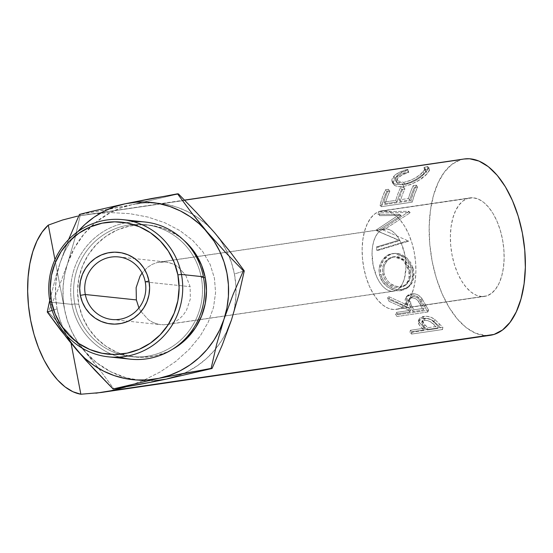 <?xml version="1.0" encoding="UTF-8"?>
<svg xmlns="http://www.w3.org/2000/svg" width="553" height="553" viewBox="0 0 553 553"><rect width="100%" height="100%" fill="white"/><g stroke="black" fill="none" stroke-linecap="round" stroke-linejoin="round"><path stroke-width="0.41" stroke-dasharray="2.77 2.07" d="M184.557 200.089L78.789 215.884L93.996 213.527L110.462 212.573L96.319 221.884L84.167 233.808L74.455 247.903L67.549 263.643A89.116 86.538 -83.9 0 0 64.577 309.673L54.947 259.654L64.577 309.673A89.116 86.538 -83.9 0 0 84.36 350.927L66.547 331.06L48.166 312.086L47.247 311.989L48.166 312.086L58.307 288.756L67.549 263.643L64.611 274.917L63.118 286.475L63.111 298.129L64.577 309.673L67.501 320.913L71.821 331.655L77.475 341.719L100.446 370.717L114.008 389.077L100.446 370.717L84.36 350.927L96.554 362.657L110.724 371.734L126.354 377.83L142.84 380.706A89.116 86.538 -83.9 0 0 146.925 380.899A89.116 86.538 -83.9 0 0 166.308 379.123A89.116 86.538 -83.9 0 0 184.038 373.31A89.116 86.538 -83.9 0 0 215.421 349.164A89.116 86.538 -83.9 0 0 231.444 320.035A89.116 86.538 -83.9 0 0 235.986 287.463A89.116 86.538 -83.9 0 0 234.417 274.005L244.281 270.901L234.417 274.005L231.5 262.765L227.172 252.023L221.525 241.958L214.64 232.751L206.635 224.553L197.663 217.509L187.861 211.737L177.402 207.334L166.467 204.375L155.241 202.916L143.918 202.972L132.692 204.555L178.446 193.909L132.692 204.555L121.314 207.783L110.462 212.573L129.672 213.638L147.955 217.059L164.829 222.748L179.843 230.566L192.617 240.292L202.806 251.684L210.147 264.431L214.44 278.2L215.573 292.641L213.527 307.357L208.343 321.97L200.165 336.1L189.209 349.372L175.757 361.434L160.163 371.969L142.84 380.706L154.619 380.74M57.111 308.885L52.162 310.44L57.111 308.885L60.035 320.125L64.355 330.867L66.899 335.768A89.116 86.538 96.1 0 1 57.111 308.885A89.116 86.538 96.1 0 1 60.083 262.855L56.15 275.505L49.715 300.452L56.15 275.505L60.083 262.855L57.146 274.122L55.653 285.687L55.646 297.341L57.111 308.885M119.531 357.072A68.973 66.975 96.1 0 1 71.952 304.392L74.807 303.901A66.346 64.431 -83.9 0 0 150.547 355.607A66.346 64.431 -83.9 0 0 201.264 277.343L203.4 276.783L201.264 277.343A66.346 64.431 96.1 0 1 131.04 356.602A66.346 64.431 96.1 0 1 74.807 303.901L78.809 304.33A66.346 64.431 -83.9 0 0 135.036 357.031A66.346 64.431 -83.9 0 0 172.018 349.572L166.64 352.192L154.543 356.035L141.969 357.376L129.395 356.167L117.312 352.461L106.176 346.392L96.416 338.194L88.411 328.185L82.459 316.751L78.809 304.33L77.579 291.396L78.83 278.449L82.508 265.986L88.473 254.484L96.499 244.391L106.273 236.09L117.423 229.903L129.52 226.066L142.093 224.718L154.667 225.928L166.75 229.64L177.893 235.709L183.617 240.106A66.346 64.431 -83.9 0 0 149.027 225.071A66.346 64.431 -83.9 0 0 78.809 304.33L74.807 303.901A66.346 64.431 96.1 0 1 145.031 224.642A66.346 64.431 96.1 0 1 201.264 277.343L203.552 277.592L201.264 277.343A66.346 64.431 -83.9 0 0 125.524 225.638A66.346 64.431 -83.9 0 0 74.807 303.901L71.952 304.392A68.973 66.975 -83.9 0 0 130.404 359.174M379.628 211.336A49.798 26.178 81.6 0 1 381.777 210.838A49.798 26.178 81.6 0 1 414.584 254.235A49.798 26.178 81.6 0 1 398.409 308.885L486.654 295.917A49.798 26.178 -98.4 0 0 502.829 241.267A49.798 26.178 -98.4 0 0 470.022 197.87A49.798 26.178 -98.4 0 0 467.866 198.361L379.628 211.336L472.967 197.753L478.227 199.039L483.446 202.177L488.437 207.043L492.993 213.444L496.947 221.145L500.14 229.841L502.456 239.207L503.804 248.878L504.136 258.479L503.43 267.645L501.723 276.023L499.069 283.288L495.585 289.171L491.389 293.429L486.654 295.917L481.559 296.526L476.299 295.24L471.073 292.102L466.089 287.242L461.527 280.834L457.58 273.134L454.379 264.438L452.064 255.071L450.716 245.408L450.391 235.806L451.096 226.64L452.803 218.262L455.451 210.99L458.942 205.115L463.131 200.85L467.866 198.361A49.798 26.178 -98.4 0 0 451.69 253.018A49.798 26.178 -98.4 0 0 484.504 296.408A49.798 26.178 -98.4 0 0 486.654 295.917L398.409 308.885A49.798 26.178 81.6 0 1 396.259 309.383A49.798 26.178 81.6 0 1 363.445 265.986A49.798 26.178 81.6 0 1 379.628 211.336L374.893 213.817L370.697 218.082L367.206 223.965L364.558 231.23L362.851 239.608L362.146 248.774L362.471 258.375L363.819 268.046L366.134 277.406L369.335 286.108L373.289 293.809L377.844 300.21L382.828 305.076L388.054 308.208L393.314 309.5L398.409 308.885L403.144 306.403L407.34 302.138L410.824 296.263L413.478 288.991L415.185 280.613L415.891 271.447L415.566 261.846L414.211 252.175L411.895 242.815L408.702 234.113L404.748 226.419L400.192 220.011L395.208 215.145L389.983 212.013L384.722 210.728L379.628 211.336M185.801 275.387L190.121 286.675L190.343 298.966L186.437 310.399L183.105 315.231L179.006 319.226L174.299 322.219L169.17 324.106L394.953 290.919A31.452 16.535 -98.4 0 0 405.169 256.398A31.452 16.535 -98.4 0 0 384.446 228.99A31.452 16.535 -98.4 0 0 383.084 229.308L157.308 262.488L162.665 261.79L168.043 262.302L173.241 264.002L178.052 266.829L185.801 275.387L178.052 266.829L173.241 264.002L165.63 261.922L157.308 262.488L152.179 264.375L147.471 267.369L142.1 272.982L147.471 267.369L152.179 264.375L157.308 262.488L383.084 229.308A31.452 16.535 -98.4 0 0 372.867 263.822A31.452 16.535 -98.4 0 0 393.591 291.231A31.452 16.535 -98.4 0 0 394.953 290.919L169.17 324.106L174.299 322.219L179.006 319.226L183.105 315.231L186.437 310.399L190.343 298.966L190.121 286.675L185.801 275.387M145.245 281.919L190.121 286.675L145.245 281.919M50.005 302.062L71.952 304.392L50.005 302.062M48.291 225.112L62.669 219.976L77.531 216.14L460.455 159.858A89.116 46.839 -98.4 0 0 431.506 257.657A89.116 46.839 -98.4 0 0 490.221 335.312M427.593 166.515L423.944 167.552L424.932 168.105L425.084 169.024L424.441 170.303L419.658 174.962L414.84 178.211L409.227 180.907L403.649 182.372L398.893 182.414L395.983 180.928L395.354 178.467L396.46 176.331L399.003 173.988L408.107 169.882L407.637 169.294L399.473 172.26L395.001 175.066L392.45 178.011L391.773 179.946L392.07 181.709L394.116 183.624L397.22 184.536L402.708 184.37L409.497 182.552L416.319 179.165L424.517 173.144L427.275 170.331L428.748 167.96L428.492 166.951L427.593 166.515M380.015 205.232L410.9 200.698A89.116 46.839 81.6 0 1 416.416 185.193L413.243 185.656A89.116 46.839 -98.4 0 0 408.46 198.492L398.955 199.889A89.116 46.839 81.6 0 1 403.745 187.052L400.572 187.515A89.116 46.839 -98.4 0 0 395.782 200.352L383.906 202.101A89.116 46.839 81.6 0 1 388.697 189.264L385.531 189.727A89.116 46.839 -98.4 0 0 380.015 205.232L381.314 206.698L383.72 198.797L386.671 191.649L385.531 189.727L388.697 189.264A89.116 46.839 -98.4 0 0 383.906 202.101L395.782 200.352L397.068 201.893A86.496 45.464 81.6 0 1 401.713 189.437L400.572 187.515L403.745 187.052A89.116 46.839 -98.4 0 0 398.955 199.889L408.46 198.492L409.738 200.034A86.496 45.464 81.6 0 1 414.384 187.571L413.243 185.656L416.416 185.193L417.556 187.108L414.384 187.571L413.243 185.656A89.116 46.839 -98.4 0 0 408.46 198.492L409.738 200.034L400.234 201.43L398.955 199.889L400.234 201.43A86.496 45.464 81.6 0 1 404.886 188.967L403.745 187.052L404.886 188.967L401.713 189.437L400.572 187.515A89.116 46.839 -98.4 0 0 395.782 200.352L397.068 201.893L385.185 203.642L383.906 202.101L385.185 203.642A86.496 45.464 81.6 0 1 389.837 191.179L388.697 189.264L389.837 191.179L386.671 191.649L385.531 189.727L382.489 197.089L380.015 205.232L381.314 206.698L412.199 202.156L410.9 200.698L380.015 205.232M399.798 214.336L376.399 229.889A89.116 46.839 -98.4 0 0 376.358 230.594L398.575 240.23L376.462 246.963A89.116 46.839 -98.4 0 0 376.683 250.246L407.271 240.914A89.116 46.839 81.6 0 1 407.243 240.451L381.923 229.454L408.653 211.744A89.116 46.839 81.6 0 1 408.722 211.322L378.591 211.585A89.116 46.839 -98.4 0 0 378.065 214.474L399.798 214.336L401.174 215.435L377.803 230.622L376.399 229.889A89.116 46.839 -98.4 0 0 376.358 230.594L399.985 240.569L377.775 231.313A86.496 45.464 81.6 0 1 377.803 230.622L376.399 229.889L399.798 214.336L378.065 214.474L379.42 215.663L401.174 215.435L399.798 214.336M412.51 272.214L411.079 266.719L409.51 263.228L404.969 257.484L399.128 254.034L395.913 253.433L391.075 253.889L386.575 255.866L381.86 260.816L379.31 267.465L379.109 271.157L379.621 274.869L382.552 281.788L387.798 287.131L394.317 290.242L397.711 290.76L404.049 289.827L406.78 288.438L409.068 286.454L410.865 283.938L412.704 277.62L412.51 272.214M396.964 316.523L427.849 311.982A89.116 46.839 81.6 0 1 424.683 306.549L419.941 298.786L416.132 295.883L413.215 294.929L408.508 295.399L406.932 296.332L405.155 299.36L405.183 302.187L406.939 306.901L387.577 297.832A89.116 46.839 -98.4 0 0 389.036 301.323L408.626 310.039A89.116 46.839 -98.4 0 0 409.773 312.037L395.519 314.132A89.116 46.839 -98.4 0 0 396.964 316.523L397.766 314.712A86.496 45.464 81.6 0 1 396.363 312.39L395.519 314.132L409.773 312.037L410.616 310.295A86.496 45.464 81.6 0 1 409.51 308.36L408.626 310.039L389.036 301.323L390.072 299.954A86.496 45.464 81.6 0 1 388.662 296.574L387.577 297.832L406.939 306.901L406.192 297.085L410.367 294.915C414.543 294.535 418.061 296.228 420.93 300.002L424.683 306.549L425.582 304.897L421.925 298.544L420.93 300.002L421.925 298.544C419.098 294.88 415.607 293.249 411.446 293.643L410.367 294.915L411.446 293.643L407.181 295.848L407.865 305.311L406.939 306.901L407.865 305.311L388.662 296.574L387.577 297.832A89.116 46.839 -98.4 0 0 389.036 301.323L390.072 299.954L409.51 308.36L408.626 310.039A89.116 46.839 -98.4 0 0 409.773 312.037L410.616 310.295L396.363 312.39L395.519 314.132A89.116 46.839 -98.4 0 0 396.964 316.523L397.766 314.712L428.651 310.171L427.849 311.982L396.964 316.523M411.632 334.067L442.518 329.533A89.116 46.839 81.6 0 1 438.812 326.09L434.181 321.549L430.331 319.302L425.824 318.217L422.305 318.452L420.522 319.005L418.821 320.305L418.213 322.081L419.063 324.735L422.831 329.18A89.116 46.839 -98.4 0 0 424.179 330.466L409.925 332.56A89.116 46.839 -98.4 0 0 411.632 334.067L412.006 331.745A86.496 45.464 81.6 0 1 410.347 330.272L409.925 332.56L424.179 330.466L424.6 328.178A86.496 45.464 81.6 0 1 423.294 326.941L422.831 329.18L418.669 324.023L418.358 321.189L422.997 318.334C427.068 317.878 430.801 318.95 434.181 321.549L438.812 326.09L439.296 323.864L434.789 319.454L434.181 321.549L434.789 319.454C431.464 316.938 427.773 315.908 423.702 316.371L422.997 318.334L423.702 316.371L418.994 319.24L419.271 321.922L418.669 324.023L419.271 321.922L423.294 326.941L422.831 329.18A89.116 46.839 -98.4 0 0 424.179 330.466L424.6 328.178L410.347 330.272L409.925 332.56A89.116 46.839 -98.4 0 0 411.632 334.067L412.006 331.745L442.891 327.203L442.518 329.533L411.632 334.067M87.685 214.329L110.462 212.573A89.116 86.538 -83.9 0 0 67.549 263.643L74.911 238.495L80.385 214.509L79.466 214.412L106.556 209.753L132.692 204.555A89.116 86.538 -83.9 0 0 110.462 212.573L129.672 213.638L147.955 217.059L164.829 222.748L179.843 230.566L192.617 240.292L202.806 251.684L210.147 264.431L214.44 278.2L215.573 292.641L213.527 307.357L208.343 321.97L200.165 336.1L189.209 349.372L175.757 361.434L160.163 371.969L142.84 380.706L125.503 387.031L142.84 380.706A89.116 86.538 -83.9 0 1 84.36 350.927L66.547 331.06L48.166 312.086L58.307 288.756L67.549 263.643L74.911 238.495L80.385 214.509L132.692 204.555A89.116 86.538 -83.9 0 1 192.866 214.467A89.116 86.538 -83.9 0 1 214.64 232.751A89.116 86.538 -83.9 0 1 228.997 256.074A89.116 86.538 -83.9 0 1 234.417 274.005L235.889 285.548L235.875 297.203L234.389 308.768L231.444 320.035M68.6 239.56L60.083 262.855A89.116 86.538 96.1 0 1 77.945 231.562L70.1 241.938L64.425 252.064L60.083 262.855L68.6 239.56M177.25 376.047L187.716 371.533L197.525 365.657L206.518 358.51L214.529 350.229L221.435 340.945L227.103 330.825M96.022 393.176L80.862 394.234M464.299 158.974A89.116 46.839 -98.4 0 0 460.455 159.858L77.531 216.14M464.085 159.001L460.455 159.858L451.981 164.303L444.481 171.935L438.239 182.455L433.497 195.458L430.434 210.451L429.169 226.854L429.757 244.039L432.17 261.341L436.317 278.097L442.034 293.657L449.112 307.44L457.262 318.901L466.186 327.604L475.539 333.21L486.281 335.567M423.944 167.552L424.642 170.02L425.851 170.877L423.992 174.202L423.114 171.879L425.077 168.388L423.944 167.552L427.165 166.425L428.741 167.359L426.37 171.326C422.402 175.819 411.37 183.389 402.708 184.37C398.513 184.992 395.388 184.584 393.335 183.147L392.063 181.688L393.923 176.075C396.764 173.248 401.333 170.988 407.637 169.294L408.107 169.882C403.075 171.402 399.397 173.317 397.082 175.619L395.499 180.202L403.649 182.372C412.04 180.313 418.531 176.815 423.114 171.879L423.992 174.202C419.527 178.992 413.098 182.407 404.713 184.439L403.649 182.372L404.713 184.439L396.46 182.303L397.953 177.942L397.082 175.619L397.953 177.942C400.199 175.702 403.821 173.836 408.805 172.349L407.637 169.294L408.294 171.789C402.045 173.448 397.545 175.654 394.794 178.398L393.923 176.075L394.794 178.398L393.024 183.734L394.386 185.241L393.335 183.147L394.386 185.241C396.466 186.617 399.605 186.997 403.801 186.382L402.708 184.37L403.801 186.382C414.003 183.838 421.821 179.594 427.241 173.649L426.37 171.326L427.241 173.649L429.481 169.847L427.822 168.921L427.165 166.425L427.822 168.921L424.642 170.02L423.944 167.552M424.642 170.02L427.822 168.921L429.197 169.418L429.501 170.386L427.241 173.649L419.444 179.995L410.582 184.584L403.801 186.382L398.305 186.561L395.174 185.697L393.079 183.852L392.9 181.356L395.844 177.416L400.227 174.686L408.294 171.789L408.805 172.349L402.349 174.866L397.953 177.942L396.301 180.7L396.985 183.084L399.943 184.502L403.407 184.591L407.437 183.886L413.119 181.792L419.52 177.99L423.992 174.202L425.865 171.43L425.665 170.545L424.642 170.02M416.416 185.193L413.374 192.555L410.9 200.698L412.199 202.156L414.605 194.255L417.556 187.108L416.416 185.193M417.556 187.108A86.496 45.464 -98.4 0 0 412.199 202.156L381.314 206.698A86.496 45.464 81.6 0 1 386.671 191.649L389.837 191.179A86.496 45.464 -98.4 0 0 385.185 203.642L397.068 201.893A86.496 45.464 81.6 0 1 401.713 189.437L404.886 188.967A86.496 45.464 -98.4 0 0 400.234 201.43L409.738 200.034A86.496 45.464 81.6 0 1 414.384 187.571L417.556 187.108M379.42 215.663A86.496 45.464 81.6 0 1 379.932 212.857L378.591 211.585A89.116 46.839 -98.4 0 0 378.065 214.474L379.42 215.663A86.496 45.464 81.6 0 1 379.932 212.857L378.591 211.585L408.722 211.322L410.091 212.47L379.932 212.857L410.091 212.47L408.722 211.322A89.116 46.839 -98.4 0 0 408.653 211.744L410.022 212.884A86.496 45.464 81.6 0 1 410.091 212.47A86.496 45.464 -98.4 0 0 410.022 212.884L408.653 211.744L381.923 229.454L383.333 230.179L410.022 212.884L383.333 230.179L381.923 229.454L407.243 240.451A89.116 46.839 -98.4 0 0 407.271 240.914L408.681 241.191A86.496 45.464 81.6 0 1 408.653 240.742A86.496 45.464 -98.4 0 0 408.681 241.191L407.271 240.914L376.683 250.246L378.086 250.385L408.681 241.191L378.086 250.385A86.496 45.464 81.6 0 1 377.872 247.198L376.462 246.963A89.116 46.839 -98.4 0 0 376.683 250.246L378.086 250.385A86.496 45.464 81.6 0 1 377.872 247.198L376.462 246.963L398.575 240.23L399.985 240.569L377.872 247.198L399.985 240.569L377.775 231.313A86.496 45.464 81.6 0 1 377.803 230.622L401.174 215.435L379.42 215.663M392.665 253.571L394.054 253.544C385.365 254.38 378.3 264.673 380.913 274.288L379.621 274.869C376.946 264.956 383.962 254.415 392.665 253.571L394.676 253.405L405.798 258.265L412.158 270.382L412.324 279.991L408.252 287.277L400.994 290.601C392.478 292.254 381.466 284.878 379.621 274.869L380.913 274.288C382.704 284.021 393.591 291.113 402.128 289.489L400.994 290.601L402.128 289.489L409.524 286.115L413.575 279.016L413.444 269.795L412.158 270.382L413.444 269.795L407.188 258.071L396.093 253.371L392.665 253.571M412.973 268.005L413.99 273.348L413.941 276.818L412.047 282.97L410.236 285.417L407.927 287.36L402.128 289.489L395.471 289.164L388.987 286.164L383.789 281L382.033 277.765L380.582 272.498L380.644 267.099L383.236 260.608L387.964 255.79L390.909 254.332L394.054 253.544L397.296 253.398L400.503 253.965L406.344 257.297L410.851 262.869L412.973 268.005M383.83 272.477L385.012 276.783L388.282 281.754L390.542 283.717L395.734 286.288L398.478 286.724L403.655 285.963L407.001 283.917L409.192 281.042L410.651 275.892L410.685 273.03L409.856 268.654L406.414 262.046L404.443 259.91L399.695 257.11L397.082 256.606L391.87 257.373L387.39 260.38L384.501 265.219L383.823 268.046L383.83 272.477M399.971 287.622L401.139 286.599C392.713 286.986 387.038 282.77 384.107 273.949L382.814 274.537C385.807 283.613 391.524 287.975 399.971 287.622L405.314 285.341L409.02 279.044L408.95 270.694L403.379 260.449L393.867 256.744L393.072 256.841C384.916 259.025 381.494 264.922 382.814 274.537L384.107 273.949C382.849 264.604 386.291 258.859 394.441 256.716L393.072 256.841L395.264 256.62L404.727 260.173L410.243 270.106L408.95 270.694L410.243 270.106L410.271 278.111L406.607 284.27L401.139 286.599L399.971 287.622L394.559 287.284L389.333 284.622L387.059 282.583L383.741 277.454L382.531 273.016L382.496 268.461L383.16 265.551L384.342 262.875L388.109 258.763L391.766 257.097L395.706 256.737L398.326 257.269L403.089 260.173L405.072 262.378L408.052 267.728L409.241 272.2L409.4 276.645L408.916 279.424L406.801 283.82L403.642 286.461L399.971 287.622M424.683 306.549A89.116 46.839 -98.4 0 0 427.849 311.982L428.651 310.171A86.496 45.464 81.6 0 1 425.582 304.897L424.683 306.549M425.582 304.897A86.496 45.464 -98.4 0 0 428.651 310.171L397.766 314.712A86.496 45.464 81.6 0 1 396.363 312.39L410.616 310.295A86.496 45.464 81.6 0 1 409.51 308.36L390.072 299.954A86.496 45.464 81.6 0 1 388.662 296.574L407.865 305.311L406.4 301.668L406.185 297.984L408.003 295.032L409.579 294.12L414.28 293.643L417.19 294.562L420.951 297.369L425.582 304.897M413.291 296.325L410.291 297.486L409.351 299.712L409.863 302.318L413.789 309.832L424.082 308.318A86.496 45.464 81.6 0 1 421.282 303.231L418.123 298.392L415.476 296.733L413.291 296.325M412.6 296.373L411.556 297.735L408.999 299.18L410.077 306.466L411.003 304.876L409.987 297.846L412.6 296.373C416.914 296.733 419.81 299.021 421.282 303.231L420.349 304.821A89.116 46.839 -98.4 0 0 423.232 310.06L424.082 308.318L413.789 309.832L411.003 304.876L410.077 306.466L412.939 311.574L413.789 309.832L412.939 311.574L423.232 310.06L424.082 308.318A86.496 45.464 81.6 0 1 421.282 303.231L420.349 304.821C418.835 300.5 415.904 298.143 411.556 297.735L412.6 296.373M438.812 326.09A89.116 46.839 -98.4 0 0 442.518 329.533L442.891 327.203A86.496 45.464 81.6 0 1 439.296 323.864L438.812 326.09M439.296 323.864A86.496 45.464 -98.4 0 0 442.891 327.203L412.006 331.745A86.496 45.464 81.6 0 1 410.347 330.272L424.6 328.178A86.496 45.464 81.6 0 1 423.294 326.941L419.692 322.696L418.856 320.035L419.499 318.307L422.941 316.503L426.515 316.247L430.994 317.284L434.789 319.454L439.296 323.864M425.893 318.341L423.004 319.302L422.285 320.954L423.086 322.814L427.766 327.715L438.066 326.201A86.496 45.464 81.6 0 1 434.748 322.897L430.994 319.599L425.893 318.341M425.202 318.41L424.545 320.429L421.745 322.288L424.006 326.754L424.524 324.57L422.354 320.256L425.202 318.41C429.605 318.5 432.785 319.993 434.748 322.897L434.229 325.081A89.116 46.839 -98.4 0 0 437.644 328.482L438.066 326.201L427.766 327.715L424.524 324.57L424.006 326.754L427.345 329.996L427.766 327.715L427.345 329.996L437.644 328.482L438.066 326.201A86.496 45.464 81.6 0 1 434.748 322.897L434.229 325.081C432.211 322.109 428.983 320.56 424.545 320.429L425.202 318.41M412.939 311.574L408.487 302.484L408.591 299.906L409.261 298.869L412.255 297.68L415.856 298.834L418.13 301.012L420.349 304.821A89.116 46.839 -98.4 0 0 423.232 310.06L412.939 311.574M427.345 329.996L421.96 324.003L421.794 322.123L422.354 321.341L424.545 320.429L427.476 320.574L430.379 321.68L434.229 325.081A89.116 46.839 -98.4 0 0 437.644 328.482L427.345 329.996M144.948 222.002A68.973 66.975 -83.9 0 0 71.952 304.392A68.973 66.975 96.1 0 1 133.874 221.774M163.812 324.805L169.17 324.106L163.812 324.805L158.434 324.293L163.812 324.805M153.236 322.593L158.434 324.293L153.236 322.593L148.425 319.765L153.236 322.593M140.676 311.208L148.425 319.765L140.676 311.208L138.941 307.952L140.676 311.208M394.953 290.919L391.731 291.3L388.406 290.491L385.109 288.507L381.957 285.438L379.082 281.394L376.586 276.528L373.102 265.122L372.045 252.949L372.487 247.163L373.572 241.868L375.245 237.278L377.45 233.566L380.098 230.877L383.084 229.308L386.305 228.921L389.63 229.73L392.927 231.714L396.072 234.783L398.955 238.827L401.45 243.693L404.934 255.099L405.992 267.272L404.464 278.353L402.791 282.942L400.586 286.654L397.939 289.35L394.953 290.919M381.777 210.838L470.022 197.87M159.589 262.046L384.446 228.99M118.591 256.931L165.63 261.922M135.036 357.031L131.04 356.602M425.851 170.877L425.084 168.402M396.46 182.303L395.506 180.209M393.024 183.734L392.063 181.688M429.481 169.847L428.741 167.352M382.227 233.145L385.054 234.348M388.275 232.219L391.109 233.428M409.524 286.115L408.232 287.284M394.662 253.405L396.093 253.371M395.264 256.62L393.867 256.744M406.607 284.27L405.314 285.341M407.181 295.848L406.185 297.092M408.999 299.173L409.987 297.846M418.994 319.24L418.358 321.189M421.739 322.281L422.354 320.256M149.027 225.071L145.031 224.642M111.962 319.489L160.847 324.673M166.895 324.549L199.992 319.682M199.999 319.682L393.591 291.231M396.259 309.383L484.504 296.408"/><path stroke-width="0.83" d="M214.654 232.772L196.709 212.767L178.446 193.909L151.411 198.555L125.227 203.767A89.116 86.538 96.1 0 1 207.175 231.963L225.099 251.947L243.361 270.804L233.166 294.286L223.979 319.247L226.924 307.973L228.41 296.415L228.417 284.76L226.951 273.217L224.034 261.97L219.707 251.228L214.059 241.17L191.179 212.29L177.527 193.813L178.446 193.909L196.709 212.767L214.64 232.751L230.636 252.424L244.281 270.901L243.361 270.804L225.099 251.947L207.175 231.963A89.116 86.538 96.1 0 1 223.979 319.247L216.576 344.554L211.142 368.381L212.062 368.478L184.979 373.13L158.842 378.335L169.778 375.259L180.243 370.745L190.059 364.862L199.045 357.722L207.064 349.441L213.963 340.157L219.638 330.037L223.979 319.247A89.116 86.538 96.1 0 1 158.842 378.335L113.082 388.973L94.708 369.998L76.895 350.139L84.892 358.33L93.872 365.381L103.674 371.153L114.125 375.556L125.061 378.515L136.287 379.973L147.61 379.911L158.842 378.335A89.116 86.538 96.1 0 1 76.895 350.139A89.116 86.538 96.1 0 1 66.899 335.775L70.01 340.925L76.895 350.139L68.482 340.047L47.247 311.989L49.77 300.203L47.247 311.989L52.162 310.44L47.247 311.989L60.802 330.341L85.646 360.121L113.082 388.973L158.842 378.335L211.142 368.381L216.576 344.554L223.979 319.247L233.166 294.286L243.361 270.804L244.281 270.901L238.848 294.728L231.444 320.035L222.265 344.996L212.062 368.478L166.308 379.123L140.13 384.335L113.082 388.973L153.243 381.791L166.308 379.123L177.25 376.047M108.457 356.844L130.404 359.174A68.973 66.975 -83.9 0 0 203.4 276.783L181.453 274.454L177.879 274.869A66.346 64.431 96.1 0 1 127.169 353.132A66.346 64.431 96.1 0 1 51.429 301.426L50.005 302.062A68.973 66.975 -83.9 0 0 128.738 355.814A68.973 66.975 -83.9 0 0 181.453 274.454A68.973 66.975 96.1 0 1 108.457 356.844A68.973 66.975 96.1 0 1 50.005 302.062A68.973 66.975 96.1 0 1 123.008 219.672A68.973 66.975 96.1 0 1 181.453 274.454L203.4 276.783A68.973 66.975 96.1 0 1 119.531 357.072M145.245 281.919A31.452 30.546 -83.9 0 0 109.342 257.408A31.452 30.546 -83.9 0 0 85.307 294.507L80.358 295.35A35.993 34.95 96.1 0 1 107.863 252.894A35.993 34.95 96.1 0 1 148.951 280.945L145.245 281.919A31.452 30.546 96.1 0 1 111.962 319.489A31.452 30.546 96.1 0 1 85.307 294.507A31.452 30.546 96.1 0 1 118.591 256.931A31.452 30.546 96.1 0 1 145.245 281.919L148.951 280.945L149.621 287.961L148.937 294.984L146.946 301.744L143.704 307.98L139.356 313.454L134.054 317.961L128.006 321.314L121.446 323.401L114.623 324.127L107.8 323.47L101.24 321.459L95.199 318.169L89.911 313.717L85.563 308.291L82.342 302.09L80.358 295.35L79.694 288.334L80.372 281.311L82.362 274.551L85.604 268.309L89.952 262.834L95.254 258.334L101.303 254.974L107.863 252.894L114.685 252.168L121.508 252.818L128.068 254.829L134.109 258.127L139.397 262.571L143.745 267.998L146.967 274.205L148.951 280.945A35.993 34.95 96.1 0 1 121.446 323.401A35.993 34.95 96.1 0 1 80.358 295.35L85.307 294.507L136.363 299.92L85.307 294.507A31.452 30.546 -83.9 0 0 121.211 319.019A31.452 30.546 -83.9 0 0 145.245 281.919M136.135 287.629L136.363 299.92L138.941 307.952L136.363 299.92L136.135 287.629L140.04 276.196L136.135 287.629M142.1 272.982L140.04 276.196L142.1 272.988M205.26 277.772L203.552 277.592L205.26 277.772L206.483 290.705L205.232 303.652L201.555 316.109L195.589 327.611L187.564 337.703L177.79 346.005L172.011 349.579A66.346 64.431 -83.9 0 0 205.26 277.772A66.346 64.431 -83.9 0 0 183.624 240.12L187.647 243.901L195.658 253.91L201.603 265.35L205.26 277.772M100.999 392.519L490.221 335.312A89.116 46.839 -98.4 0 0 494.071 334.427L100.999 392.519L80.862 394.234A89.116 46.839 81.6 0 1 30.664 320.353A89.116 46.839 81.6 0 1 48.291 225.112L62.669 219.976L77.531 216.14M79.466 214.412L68.6 239.56L79.466 214.412L89.793 211.827L79.466 214.412M214.64 232.751L230.636 252.424L244.281 270.901L238.848 294.728L231.451 320.014M125.227 203.767L89.793 211.827L125.227 203.767L114.284 206.836L103.819 211.357L94.003 217.232L85.017 224.373L77.945 231.562A89.116 86.538 96.1 0 1 125.227 203.767L136.453 202.184L147.775 202.121L159.001 203.587L169.937 206.539L180.396 210.942L190.197 216.721L199.17 223.765L207.175 231.963L191.179 212.29L177.527 193.813L125.227 203.767M227.103 330.825L231.444 320.035L222.265 344.996L212.062 368.478L166.308 379.123L154.619 380.74M54.947 259.654L48.291 225.112L54.947 259.654M486.281 335.567L111.153 390.708L125.503 387.031L111.153 390.708L96.022 393.176M80.862 394.234L71.026 343.15L80.862 394.234L72.934 391.745L65.074 386.927L57.512 379.918L50.447 370.897L44.067 360.121L38.544 347.878L34.037 334.503L30.664 320.353L28.514 305.823L27.65 291.3L28.092 277.177L29.827 263.843L32.814 251.663L36.968 240.956L42.173 232.032L48.291 225.112M464.085 159.001L469.573 158.766L478.988 161.068L488.334 166.681L497.258 175.384L505.414 186.845L512.486 200.621L518.202 216.188L522.35 232.944L524.762 250.246L525.35 267.424L524.092 283.827L521.03 298.82L516.288 311.83L510.046 322.351L502.546 329.975L494.071 334.427A89.116 46.839 -98.4 0 0 523.014 236.629A89.116 46.839 -98.4 0 0 464.299 158.974L184.557 200.089M177.879 274.869L174.223 262.447L168.278 251.007L160.273 240.997L150.513 232.806L139.377 226.737L127.287 223.025L114.713 221.815L102.139 223.163L90.049 227L78.899 233.186L69.125 241.488L61.1 251.58L55.134 263.083L51.45 275.546L50.199 288.493L51.429 301.426L55.086 313.848L61.03 325.282L69.035 335.291L78.796 343.489L89.932 349.558L102.022 353.263L114.595 354.473L127.169 353.132L139.266 349.289L150.409 343.102L160.183 334.8L168.209 324.708L174.174 313.205L177.859 300.749L179.11 287.802L177.879 274.869L181.453 274.454A68.973 66.975 -83.9 0 0 102.727 220.709A68.973 66.975 -83.9 0 0 50.005 302.062L51.429 301.426A66.346 64.431 96.1 0 1 102.139 223.163A66.346 64.431 96.1 0 1 177.879 274.869M133.874 221.774A68.973 66.975 96.1 0 1 203.4 276.783A68.973 66.975 -83.9 0 0 144.948 222.002L123.008 219.672"/></g></svg>
